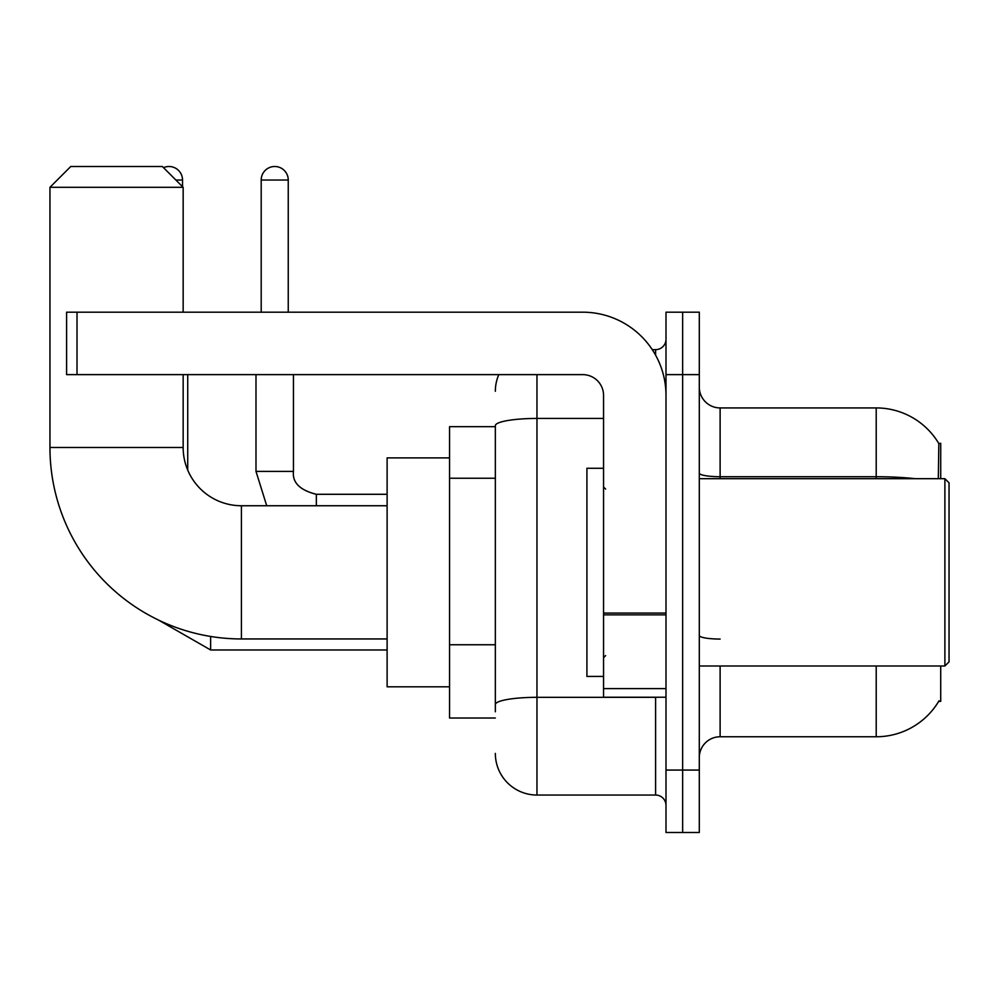 <?xml version="1.0" encoding="UTF-8"?>
<svg xmlns="http://www.w3.org/2000/svg" width="999" height="999" viewBox="0 0 999 999"><rect width="100%" height="100%" fill="white"/><g stroke="black" fill="none" stroke-linecap="round" stroke-linejoin="round"><path stroke-width="1.5" d="M940.721 478.683L940.721 443.306L938.835 443.568A72.84 72.84 0 0 0 876.21 407.929A72.84 72.84 0 0 1 938.673 443.306A72.84 72.84 0 0 0 876.21 407.929L720.117 407.929A20.817 20.817 0 0 1 699.3 387.113A20.817 20.817 0 0 0 720.117 407.929L720.117 478.683M940.721 665.996L940.721 701.385L938.673 701.385L939.048 700.761A72.84 72.84 0 0 1 876.21 736.763A72.84 72.84 0 0 0 938.673 701.385M495.342 426.66L449.55 426.66L449.55 718.031L495.342 718.031M699.3 757.579A20.817 20.817 0 0 1 720.117 736.763L876.21 736.763L876.21 665.996M682.654 770.067L682.654 832.504L699.3 832.504L699.3 770.067L682.654 770.067L682.654 832.504L665.996 832.504L665.996 770.067L682.654 770.067L682.654 374.625L682.654 770.067M665.996 770.067L665.996 312.188L682.654 312.188L682.654 374.625L682.654 312.188L699.3 312.188L699.3 770.067M938.323 478.683L938.835 443.568A72.84 72.84 0 0 0 876.21 407.929L876.21 476.723L720.117 476.723A20.817 3.609 0 0 1 699.3 473.101M495.342 711.788L495.342 425.674A41.621 7.23 180 0 1 536.962 418.444L603.558 418.444M536.962 374.625L536.962 795.042L655.594 795.042L655.594 697.215M652.272 349.65L655.594 349.65A10.402 10.402 0 0 0 665.996 339.248M665.996 805.444A10.402 10.402 0 0 0 655.594 795.042M495.342 391.271A41.621 41.621 0 0 1 498.813 374.625M536.962 795.042A41.621 41.621 0 0 1 495.342 753.408M387.113 638.948L241.421 638.948A191.471 191.471 0 0 1 49.95 447.465L49.95 187.312L70.767 166.496L162.338 166.496L183.154 187.312L49.95 187.312M241.421 638.948L241.421 505.744A58.279 58.279 0 0 1 183.154 447.465L183.154 374.625M183.154 312.188L183.154 187.312M449.55 457.879L387.113 457.879L387.113 686.812L449.55 686.812M163.499 167.67A13.524 13.524 0 0 1 182.53 180.032L182.53 186.688M187.725 470.117L187.725 374.625M261.201 312.188L261.201 180.032A13.524 13.524 0 0 1 274.725 166.496A13.524 13.524 0 0 1 288.249 180.032L288.249 312.188M255.994 374.625L255.994 471.403L293.456 471.403L293.456 374.625M665.996 697.215L603.558 697.215L603.558 613.061L665.996 613.061M665.996 395.442A83.254 83.254 0 0 0 582.754 312.188L77.01 312.188L77.01 374.625L582.754 374.625A20.817 20.817 0 0 1 603.558 395.442L603.558 613.061M77.01 374.625L66.596 374.625L66.596 312.188L77.01 312.188M944.892 478.683L949.05 482.854L949.05 661.837L944.892 665.996L944.892 478.683L699.3 478.683M603.558 468.281L586.913 468.281L586.913 676.41L603.558 676.41M495.342 478.246L449.55 478.246M495.342 644.755L449.55 644.755M720.117 665.996L720.117 736.763M915.234 478.683A72.84 12.65 180 0 0 876.21 476.723L876.21 478.683M699.3 374.625L665.996 374.625M720.117 639.06A20.817 3.609 -0 0 1 699.3 635.439M659.203 697.215A10.402 1.811 0 0 1 655.594 697.327L536.962 697.327A41.621 7.23 180 0 0 495.342 704.557M655.594 355.132L655.594 349.65M49.95 447.465L183.154 447.465M387.113 649.974L210.627 649.974L158.504 620.054L210.627 649.974L158.504 620.054L210.627 649.974L210.627 636.45M175.861 180.032L182.53 180.032M261.201 180.032L288.249 180.032M316.346 505.744L316.346 494.33C299.825 490.134 292.195 482.505 293.456 471.403C292.195 482.505 299.825 490.134 316.346 494.293L387.113 494.293M665.996 614.86L603.558 614.86M603.558 688.623L665.996 688.623M387.113 505.744L241.421 505.744M255.994 471.403L266.721 505.744M293.456 471.403C292.195 482.505 299.825 490.134 316.346 494.293M699.3 665.996L944.892 665.996M605.644 489.098L603.558 487.012M605.644 655.594L603.558 657.679"/></g></svg>
